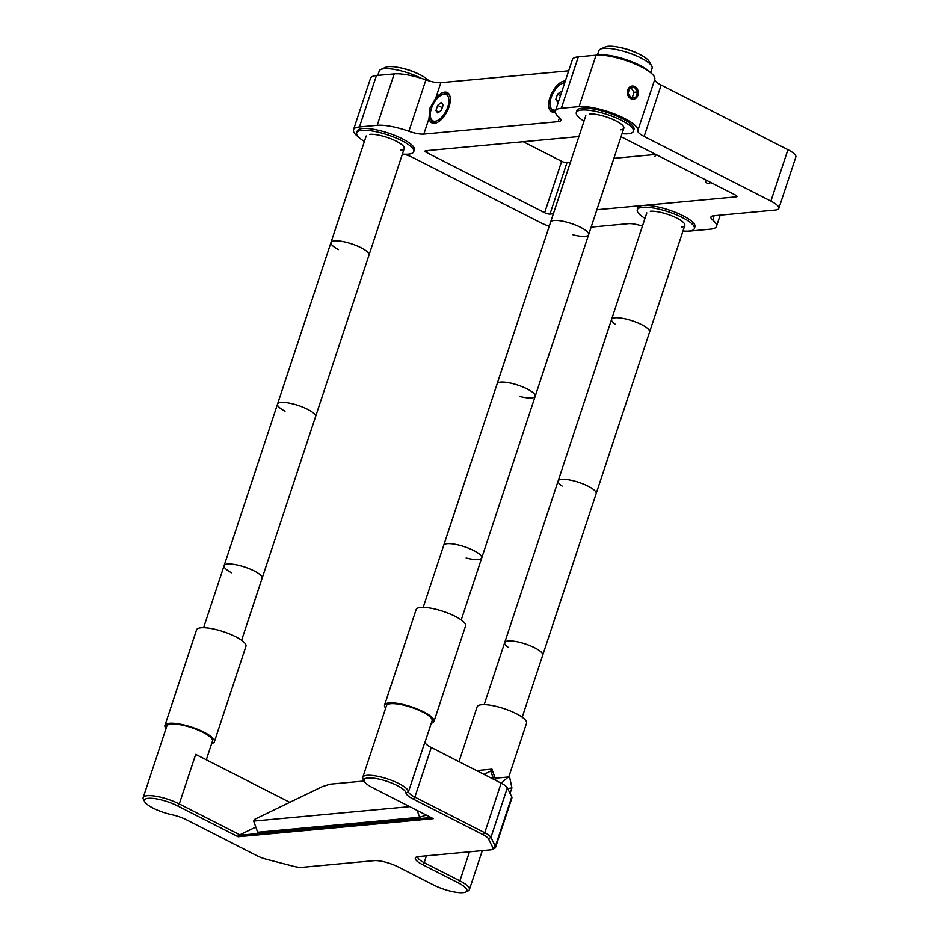 <?xml version="1.0" encoding="UTF-8"?>
<svg xmlns="http://www.w3.org/2000/svg" width="939" height="939" viewBox="0 0 939 939"><rect width="100%" height="100%" fill="white"/><g stroke="black" fill="none" stroke-linecap="round" stroke-linejoin="round"><path stroke-width="1.41" d="M399.298 67.631A19.719 5.106 18.3 0 1 418.407 73.946A19.719 5.106 18.3 0 1 418.418 73.958M638.027 53.593A19.719 5.106 18.3 0 1 638.039 53.605A19.719 5.106 18.3 0 0 618.918 47.279M436.576 122.774A16.022 7.888 117 0 1 433.302 122.493A16.022 7.888 117 0 1 430.602 117.962L430.414 116.671A14.742 7.254 117 0 1 431.424 108.466A14.742 7.254 117 0 1 441.447 95.027A14.742 7.254 117 0 1 447.75 106.964A14.742 7.254 117 0 1 438.043 120.239A14.742 7.254 117 0 1 430.414 116.671M441.342 102.41L443.231 104.804L441.483 110.109L437.832 113.02L435.942 110.626L437.691 105.321L441.342 102.41M442.292 107.668L437.691 105.321M438.924 112.152L435.942 110.626M441.447 95.027L442.609 94.428A16.022 7.888 117 0 1 447.856 93.947A16.022 7.888 117 0 1 450.004 96.435M555.724 109.992A14.742 7.254 117 0 1 550.195 105.579A14.742 7.254 117 0 1 551.216 97.374A14.742 7.254 117 0 1 561.24 83.923L562.402 83.325A16.022 7.888 117 0 1 564.82 82.479M561.24 83.923A14.742 7.254 117 0 1 564.621 83.09M558.693 101.036L555.724 99.522L557.484 94.217L561.135 91.318L561.675 91.999M558.67 101.083L557.625 101.917L555.724 99.522M560.442 95.731L557.484 94.217M555.266 111.835A16.022 7.888 117 0 1 553.094 111.389A16.022 7.888 117 0 1 550.395 106.858L550.195 105.579M637.933 95.226A6.608 5.493 84.7 0 0 634.811 86.552A6.608 5.493 84.7 0 0 627.686 90.003A6.608 5.493 84.7 0 0 630.797 98.677A6.608 5.493 84.7 0 0 637.933 95.226M635.809 97.245L637.569 91.952L634.564 87.315L629.799 87.984L628.05 93.29L631.055 97.914L635.809 97.245L632.264 97.574L634.013 92.28L637.569 91.952M630.949 97.762L632.264 97.574M634.013 92.28L631.114 87.797M710.835 182.506A10.012 4.93 117 0 1 706.985 183.128A10.012 4.93 117 0 1 705.224 179.642M565.313 80.989A17.019 8.381 -63 0 0 549.949 97.492A17.019 8.381 -63 0 0 551.651 111.776A17.019 8.381 -63 0 0 555.278 112.034M429.029 118.337A17.019 8.381 -63 0 0 431.858 122.88A17.019 8.381 -63 0 0 449.018 106.846A17.019 8.381 -63 0 0 447.316 92.55A17.019 8.381 -63 0 0 435.614 98.442L429.78 108.396L429.029 118.337L423.818 134.101A16.022 4.143 18.3 0 1 408.899 131.284A34.039 8.815 -161.7 0 0 377.185 125.321L359.437 126.965A34.039 8.815 -161.7 0 0 353.51 129.735A34.039 8.815 -161.7 0 0 358.628 137.129M353.51 129.735L370.518 78.313A34.039 8.815 18.3 0 1 376.445 75.543L394.192 73.899A34.039 8.815 18.3 0 1 425.895 79.874A16.022 4.143 -161.7 0 0 440.825 82.679L568.67 70.836M553.364 213.787L549.961 214.104A4.002 1.033 18.3 0 1 544.643 212.719L426.646 152.552A4.002 1.033 18.3 0 1 425.062 151.085A4.002 1.033 18.3 0 1 425.754 150.756L578.905 136.566M621.031 136.707L735.413 195.042A4.002 1.033 18.3 0 1 736.998 196.509A4.002 1.033 18.3 0 1 736.305 196.826L596.875 209.749M404.099 154.172A16.022 4.143 18.3 0 1 413.442 157.846L540.195 222.484A20.024 5.188 18.3 0 0 549.245 226.24M423.818 134.101L558.142 121.647L559.468 117.633M555.383 111.025L572.391 59.615A34.039 8.815 18.3 0 1 578.307 56.845L596.054 55.201A34.039 8.815 18.3 0 1 633.485 63.336A34.039 8.815 18.3 0 1 654.8 79.24A16.022 4.143 -161.7 0 0 661.15 85.05L644.142 136.472A16.022 4.143 18.3 0 1 637.792 130.662A34.039 8.815 -161.7 0 0 616.477 114.758A34.039 8.815 -161.7 0 0 579.058 106.612L561.311 108.255A34.039 8.815 -161.7 0 0 555.383 111.025A34.039 8.815 -161.7 0 0 559.151 117.363A16.022 4.143 18.3 0 1 560.935 120.345A16.022 4.143 18.3 0 1 558.142 121.647M661.15 85.05L787.915 149.688A20.024 5.188 18.3 0 1 795.838 157.013L778.83 208.423A20.024 5.188 18.3 0 1 775.344 210.054L713.722 215.759A16.022 4.143 18.3 0 0 710.94 217.073A16.022 4.143 18.3 0 0 712.713 220.055A34.039 8.815 -161.7 0 1 716.492 226.381L720.201 215.16M644.142 136.472L770.907 201.11A20.024 5.188 18.3 0 1 778.83 208.423M682.747 231.733L710.565 229.151A34.039 8.815 -161.7 0 0 716.492 226.381M591.136 227.121L628.426 223.67A16.022 4.143 18.3 0 1 642.417 226.158M655.809 154.454L613.883 158.339M570.372 162.365L566.968 162.682A4.002 1.033 18.3 0 1 561.639 161.308L523.246 141.73M649.659 71.951A30.036 7.77 -161.7 0 0 626.513 59.779A30.036 7.77 -161.7 0 0 599.775 54.943A30.036 7.77 -161.7 0 0 598.648 55.084M656.619 154.853A30.036 7.77 -161.7 0 0 654.906 156.496M584.011 121.119A30.036 7.77 18.3 0 1 576.323 112.48A30.036 7.77 18.3 0 1 581.546 110.039A30.036 7.77 18.3 0 1 614.728 117.281A30.036 7.77 18.3 0 1 633.356 131.343A30.036 7.77 18.3 0 1 628.132 133.784A30.036 7.77 18.3 0 1 622.029 133.702M576.323 112.48L576.933 110.638A30.036 7.77 18.3 0 1 582.157 108.196A30.036 7.77 18.3 0 1 615.338 115.45A30.036 7.77 18.3 0 1 633.966 129.5L633.356 131.343M589.316 113.995A20.024 5.188 18.3 0 1 615.937 120.885A20.024 5.188 18.3 0 1 620.362 129.828M364.391 141.472A30.036 7.77 18.3 0 1 356.703 132.833A30.036 7.77 18.3 0 1 361.938 130.38A30.036 7.77 18.3 0 1 395.108 137.634A30.036 7.77 18.3 0 1 413.735 151.695A30.036 7.77 18.3 0 1 408.512 154.137A30.036 7.77 18.3 0 1 402.408 154.055M356.703 132.833L357.313 130.99A30.036 7.77 18.3 0 1 362.536 128.549A30.036 7.77 18.3 0 1 395.718 135.803A30.036 7.77 18.3 0 1 414.345 149.853L413.735 151.695M369.696 134.347A20.024 5.188 18.3 0 1 396.317 141.237A20.024 5.188 18.3 0 1 400.742 150.181M644.987 218.388A30.036 7.77 18.3 0 1 637.299 209.749A30.036 7.77 18.3 0 1 642.522 207.296A30.036 7.77 18.3 0 1 675.704 214.55A30.036 7.77 18.3 0 1 694.332 228.611A30.036 7.77 18.3 0 1 689.097 231.053A30.036 7.77 18.3 0 1 683.005 230.971M637.299 209.749L637.91 207.906A30.036 7.77 18.3 0 1 643.133 205.465A30.036 7.77 18.3 0 1 676.315 212.719A30.036 7.77 18.3 0 1 694.942 226.768L694.332 228.611M650.293 211.263A20.024 5.188 18.3 0 1 676.902 218.153A20.024 5.188 18.3 0 1 681.338 227.097M364.367 781.459L363.1 779.147A24.027 6.221 18.3 0 1 362.783 777.292A24.027 6.221 18.3 0 1 375.999 775.966A24.027 6.221 18.3 0 1 398.911 783.596A24.027 6.221 18.3 0 1 408.488 791.694A16.022 4.143 -161.7 0 0 414.874 797.094L484.747 832.717A16.022 4.143 18.3 0 1 490.933 837.435L495.358 846.379A16.022 4.143 18.3 0 1 495.51 847.518A16.022 4.143 18.3 0 1 494.607 848.386L492.212 849.49A14.015 3.627 -161.7 0 0 492.869 847.729L488.433 838.785A14.015 3.627 -161.7 0 0 483.022 834.654L413.16 799.03A18.017 4.66 18.3 0 1 405.977 792.962A22.031 5.704 -161.7 0 0 382.807 780.051A22.031 5.704 -161.7 0 0 364.367 781.459A22.031 5.704 -161.7 0 0 372.795 787.798L433.313 818.667L238.107 836.755L177.577 805.885A22.031 5.704 -161.7 0 0 154.078 798.514A22.031 5.704 -161.7 0 0 144.747 801.812A22.031 5.704 -161.7 0 0 153.174 808.15A22.031 5.704 -161.7 0 0 171.72 814.665A18.017 4.66 18.3 0 1 186.884 819.993L256.758 855.629A14.015 3.627 -161.7 0 0 266.711 859.338L293.332 866.228A14.015 3.627 -161.7 0 0 302.006 867.343L374.098 860.652A18.017 4.66 18.3 0 1 398.054 866.861L433.759 885.066A22.031 5.704 -161.7 0 0 465.638 892.05A22.031 5.704 -161.7 0 0 458.162 882.801L422.456 864.596A18.017 4.66 18.3 0 1 416.353 857.037A18.017 4.66 18.3 0 1 418.465 856.544L490.569 849.865A14.015 3.627 -161.7 0 0 492.212 849.49M362.783 777.292L386.469 705.67A24.027 6.221 18.3 0 1 399.685 704.344A24.027 6.221 18.3 0 1 422.597 711.985A24.027 6.221 18.3 0 1 432.093 720.765L424.944 742.397M144.747 801.812L143.479 799.5A24.027 6.221 18.3 0 1 143.162 797.634L166.849 726.023A24.027 6.221 18.3 0 1 180.065 724.697A24.027 6.221 18.3 0 1 202.977 732.338A24.027 6.221 18.3 0 1 212.484 741.106L206.31 759.78M143.162 797.634A24.027 6.221 18.3 0 1 156.379 796.319A24.027 6.221 18.3 0 1 179.29 803.948L239.821 834.818L255.819 827.083M507.682 788.584L511.919 787.844L509.76 777.821L508.175 777.011L501.273 783.208M483.022 834.654L484.747 832.717L501.144 783.138A16.022 4.143 18.3 0 1 507.33 787.856L511.755 796.8A16.022 4.143 18.3 0 1 511.908 797.939L495.51 847.518M501.144 783.138L431.271 747.503A16.022 4.143 18.3 0 1 424.886 742.115L408.488 791.694L405.977 792.962M289.764 802.34L195.688 754.369L179.29 803.948L177.577 805.885M495.229 778.22L508.175 777.011M239.821 834.818L238.189 835.393L238.107 836.755M238.189 835.393L431.06 817.517M417.925 856.603A16.022 4.143 -161.7 0 0 417.843 856.802A16.022 4.143 -161.7 0 0 424.17 862.659L459.887 880.864A24.027 6.221 18.3 0 1 469.383 889.644A24.027 6.221 18.3 0 1 468.033 890.947L465.638 892.05M364.121 781.013L330.035 784.171L322.124 786.694L254.927 819.195L253.671 821.097L257.673 832.247L419.616 817.247L417.174 810.427M419.616 817.247L426.329 815.099M483.925 774.358L490.721 771.072L491.977 769.158L476.543 770.59M493.691 779.335L490.721 771.072M495.886 780.462L491.977 769.158M253.671 821.097L409.733 806.636M203.587 627.698L224.104 565.677A20.024 5.188 18.3 0 1 235.349 564.621A20.024 5.188 18.3 0 1 254.61 571.147A20.024 5.188 18.3 0 1 262.122 578.26A20.024 5.188 -161.7 0 0 254.61 571.147A20.024 5.188 -161.7 0 0 235.349 564.621A20.024 5.188 -161.7 0 0 224.104 565.677A20.024 5.188 -161.7 0 0 231.604 572.778M224.104 565.677L277.545 404.075A20.024 5.188 18.3 0 1 288.789 403.019A20.024 5.188 18.3 0 1 308.051 409.557A20.024 5.188 18.3 0 1 315.563 416.658A20.024 5.188 -161.7 0 0 308.051 409.557A20.024 5.188 -161.7 0 0 288.789 403.019A20.024 5.188 -161.7 0 0 277.545 404.075A20.024 5.188 -161.7 0 0 285.045 411.188M277.545 404.075L330.986 242.485A20.024 5.188 18.3 0 1 342.23 241.417A20.024 5.188 18.3 0 1 361.503 247.955A20.024 5.188 18.3 0 1 369.004 255.056A20.024 5.188 -161.7 0 0 361.503 247.955A20.024 5.188 -161.7 0 0 342.23 241.417A20.024 5.188 -161.7 0 0 330.986 242.485A20.024 5.188 -161.7 0 0 338.498 249.586M484.184 704.614L504.689 642.593A20.024 5.188 18.3 0 1 518.234 641.994A20.024 5.188 18.3 0 1 538.693 650.105A20.024 5.188 18.3 0 1 542.719 655.176A20.024 5.188 -161.7 0 0 538.693 650.105A20.024 5.188 -161.7 0 0 518.234 641.994A20.024 5.188 -161.7 0 0 504.689 642.593A20.024 5.188 -161.7 0 0 508.715 647.652M504.689 642.593L558.13 481.003A20.024 5.188 18.3 0 1 571.675 480.392A20.024 5.188 18.3 0 1 592.133 488.515A20.024 5.188 18.3 0 1 596.159 493.574A20.024 5.188 -161.7 0 0 592.133 488.515A20.024 5.188 -161.7 0 0 571.675 480.392A20.024 5.188 -161.7 0 0 558.13 481.003A20.024 5.188 -161.7 0 0 562.156 486.062M558.13 481.003L611.582 319.401A20.024 5.188 18.3 0 1 625.116 318.802A20.024 5.188 18.3 0 1 645.574 326.913A20.024 5.188 18.3 0 1 649.6 331.972A20.024 5.188 -161.7 0 0 645.574 326.913A20.024 5.188 -161.7 0 0 625.116 318.802A20.024 5.188 -161.7 0 0 611.582 319.401A20.024 5.188 -161.7 0 0 615.597 324.46M423.207 607.345L443.713 545.324A20.024 5.188 18.3 0 1 459.3 545.219A20.024 5.188 18.3 0 1 481.742 557.907A20.024 5.188 -161.7 0 0 459.3 545.219A20.024 5.188 -161.7 0 0 443.713 545.324L497.165 383.734A20.024 5.188 18.3 0 1 512.741 383.617A20.024 5.188 18.3 0 1 535.183 396.305A20.024 5.188 -161.7 0 0 512.741 383.617A20.024 5.188 -161.7 0 0 497.165 383.734L550.606 222.132A20.024 5.188 18.3 0 1 566.182 222.015A20.024 5.188 18.3 0 1 588.624 234.703A20.024 5.188 -161.7 0 0 566.182 222.015A20.024 5.188 -161.7 0 0 550.606 222.132L585.83 115.626M466.167 558.012A20.024 5.188 -161.7 0 0 481.742 557.907L623.848 128.197M519.607 396.422A20.024 5.188 -161.7 0 0 535.183 396.305M573.048 234.82A20.024 5.188 -161.7 0 0 588.624 234.703M211.662 743.571A26.034 6.737 -161.7 0 0 214.385 741.74A26.034 6.737 -161.7 0 0 198.235 729.556A26.034 6.737 -161.7 0 0 169.478 723.276A26.034 6.737 -161.7 0 0 164.947 725.389A26.034 6.737 -161.7 0 0 166.039 728.476M214.385 741.74L245.959 646.255A26.034 6.737 -161.7 0 0 229.82 634.071A26.034 6.737 -161.7 0 0 201.063 627.78A26.034 6.737 -161.7 0 0 196.533 629.905L164.947 725.389M431.283 723.218A26.034 6.737 -161.7 0 0 433.994 721.387A26.034 6.737 -161.7 0 0 417.855 709.203A26.034 6.737 -161.7 0 0 389.098 702.924A26.034 6.737 -161.7 0 0 384.567 705.036A26.034 6.737 -161.7 0 0 385.659 708.135M433.994 721.387L465.58 625.902A26.034 6.737 -161.7 0 0 449.441 613.719A26.034 6.737 -161.7 0 0 420.684 607.427A26.034 6.737 -161.7 0 0 416.153 609.552L384.567 705.036M508.668 777.257L526.556 723.171A26.034 6.737 -161.7 0 0 510.417 710.987A26.034 6.737 -161.7 0 0 481.66 704.696A26.034 6.737 -161.7 0 0 477.129 706.821L458.995 761.646M421.318 78.348A28.029 7.254 -161.7 0 0 384.92 68.688A28.029 7.254 -161.7 0 0 380.835 69.498L385.624 67.303A24.027 6.221 18.3 0 1 389.122 66.599A24.027 6.221 18.3 0 1 411.176 70.988A24.027 6.221 18.3 0 1 428.888 80.848M380.835 69.498A28.029 7.254 -161.7 0 0 379.25 71.024L377.795 75.425M600.455 49.145L605.244 46.95A24.027 6.221 18.3 0 1 642.663 56.011A24.027 6.221 18.3 0 1 649.201 61.493L651.736 66.106A28.029 7.254 -161.7 0 0 644.107 59.72A28.029 7.254 -161.7 0 0 600.455 49.145A28.029 7.254 -161.7 0 0 598.871 50.671L597.404 55.108M650.633 72.714L652.1 68.277A28.029 7.254 -161.7 0 0 651.736 66.106M377.185 125.321L394.192 73.899M359.437 126.965L376.445 75.543M426.646 152.552L427.28 150.616M736.305 196.826L736.634 195.828M408.899 131.284L425.895 79.874M440.825 82.679L435.614 98.442M561.311 108.255L578.307 56.845M579.058 106.612L596.054 55.201M637.792 130.662L654.8 79.24M770.907 201.11L787.915 149.688M714.145 215.724L712.713 220.055M549.961 214.104L566.968 162.682M544.643 212.719L561.639 161.308M458.162 882.801L459.887 880.864L469.488 851.814M422.456 864.596L424.17 862.659L426.435 855.805M492.869 847.729L495.358 846.379L511.755 796.8M488.433 838.785L490.933 837.435L507.33 787.856M413.16 799.03L414.874 797.094L431.271 747.503M433.302 122.493L434.827 123.267M447.856 93.947L449.382 94.733M553.094 111.389L554.62 112.175M510.077 793.408L511.919 787.844M469.383 889.644L482.294 850.628M241.605 640.281L404.228 148.55M330.986 242.485L366.21 135.979M522.201 717.196L684.824 225.466M611.582 319.401L646.807 212.895M461.225 619.928L481.742 557.907"/></g></svg>
